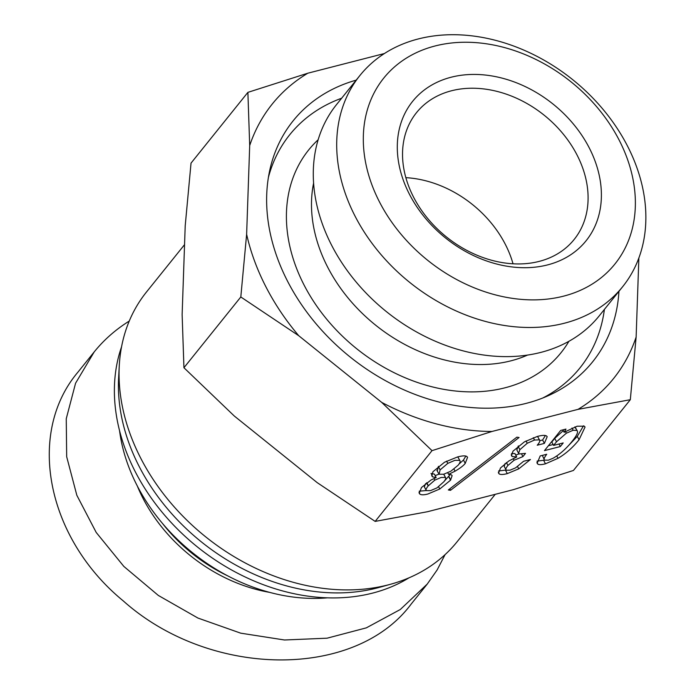 <?xml version="1.0" encoding="UTF-8"?>
<svg xmlns="http://www.w3.org/2000/svg" width="695" height="695" viewBox="0 0 695 695"><rect width="100%" height="100%" fill="white"/><g stroke="black" fill="none" stroke-linecap="round" stroke-linejoin="round"><path stroke-width="1.04" d="M327.415 597.83A170.961 131.92 -141.2 0 1 119.575 430.796M227.891 575.947A143.648 110.844 -141.2 0 1 162.369 523.283M137.315 485.996A145.672 112.408 38.8 0 0 269.703 592.383M129.261 321.055C115.578 329.604 103.885 339.898 94.181 351.948L75.573 383.214L66.251 418.729L66.677 456.719L76.832 495.274L96.214 532.466L123.84 566.416L158.33 595.441L197.953 618.064L240.731 633.171L284.498 639.991L327.084 638.192L366.334 627.854L400.294 609.506L427.26 584.052L437.164 569.909L445.078 554.619M427.251 584.069L411.127 604.129C354.824 679.849 209.794 678.216 123.293 600.932C46.626 538.069 25.984 433.402 78.066 371.99L78.509 371.443M247.889 92.365L307.842 73.201A219.003 168.989 38.8 0 0 249.696 145.542L247.889 92.365L191.029 163.125L185.209 225.797L182.133 314.557L183.94 367.733L240.809 296.974L246.629 234.311A219.003 168.989 38.8 0 0 298.754 335.728L240.809 296.974M384.431 53.524L307.842 73.201M516.872 437.164L519.061 437.511L450.525 490.314L448.336 489.966L516.872 437.164M450.525 490.314L449.778 488.854M564.149 432.273L577.137 426.217L584.304 426.183L585.06 427.043L579.048 439.77C572.732 447.641 565.704 453.818 557.989 458.326L545.453 463.808C541.518 464.816 538.981 464.92 537.826 464.104L537.131 463.33L540.197 455.946L546.713 454.269C544.272 457.519 543.516 459.473 544.463 460.133L548.355 460.194L553.159 458.205C559.953 454.243 566.199 448.709 571.916 441.603C576.911 435.383 578.57 431.691 576.893 430.509L573.149 430.257L566.338 433.22L556.495 441.785L553.594 445.408L563.211 442.932L560.309 446.546L544.48 450.612L560.691 430.44L565.973 429.084L564.149 432.273L562.915 429.866M544.515 460.177L537.087 461.106M583.522 425.8L577.302 436.356L567.25 446.928M560.309 446.546L559.006 444.018M553.142 444.531L548.39 445.747M553.594 445.408L551.839 441.994L554.749 438.38L563.289 430.605M575.139 427.095L577.337 431.022L574.826 426.912M542.369 455.39L544.463 460.133M522.918 456.606L514.091 460.238L507.941 465.442C505.899 467.978 505.352 469.577 506.299 470.246L510.034 470.185L515.603 467.848L523.613 461.263L530.433 459.508L518.739 468.856L507.28 473.616C503.145 474.676 500.443 474.763 499.184 473.886L498.541 473.165L500.504 467.952L508.809 460.985L516.698 456.997L512.172 456.502L511.459 455.711L513.023 451.142L524.412 441.872L537.417 436.417C542.178 435.192 545.236 435.061 546.6 436.026L547.2 436.686L544.376 443.393L537.235 445.226C539.685 442.385 540.389 440.587 539.337 439.857L534.516 440.031L527.244 443.262L519.86 449.691L518.592 453.34L519.139 453.957L525.516 453.375L522.918 456.606L521.693 454.217M544.376 443.393L542.621 439.978L539.807 440.7M545.393 435.53L542.621 439.978M516.698 456.997L514.943 453.583L511.537 453.514M506.09 470.055L498.628 470.949M505.135 463.452L504.214 466.458L506.299 470.246M519.017 453.861L515.725 455.121M518.392 445.929L516.837 449.926L518.592 453.34M537.582 436.443L539.685 440.248L537.513 436.391M436.938 487.907L443.853 481.748C445.695 479.472 446.19 478.03 445.347 477.439L441.143 477.465L434.801 480.149L428.19 485.927C426.148 488.463 425.548 490.027 426.382 490.618L430.587 490.601L436.938 487.907M443.792 474.216L445.643 477.769L443.705 474.242M438.988 474.155L435.174 475.606M425.601 483.616L424.367 486.908L426.382 490.618M450.864 471.193L458.101 465.25C460.142 462.714 460.637 461.08 459.586 460.342L454.912 460.333L447.797 463.374L440.1 469.881L439.075 474.225L443.749 474.225L450.864 471.193M457.831 456.928L459.986 460.785L457.762 456.884M438.432 466.354L437.32 470.81M436.868 470.307L439.075 474.225M436.165 477.534L432.724 476.909L431.769 475.867L432.968 471.714L444.505 462.253L457.666 456.91C462.427 455.685 465.485 455.555 466.849 456.511L467.57 457.319L465.233 463.417C463.4 465.702 460.012 468.291 455.069 471.167L448.579 474.346L451.385 474.833L452.124 475.649L450.534 480.193L439.761 489.002L427.842 494.023C423.907 495.031 421.257 495.057 419.893 494.102L419.215 493.337L421.509 487.49L430.909 480.097L436.165 477.534L434.41 474.12L430.978 473.495M426.304 490.557L419.224 491.174M450.291 474.433L444.157 481.366M448.579 474.346L447.78 472.791M465.85 456.076L463.487 460.012L458.952 464.112M491.964 431.473L432.021 450.647L381.703 402.396A219.003 168.989 38.8 0 0 491.964 431.473L577.988 409.372A219.003 168.989 38.8 0 0 636.134 337.032L630.313 399.703L577.988 409.372M183.94 367.733L234.258 415.984L317.207 482.643L375.152 521.398L432.021 450.647M375.152 521.398L427.468 511.728L513.501 489.628L573.445 470.454L630.313 399.703M313.593 183.115A147.696 113.963 38.8 0 0 367.394 318.162A147.696 113.963 38.8 0 0 510.955 360.818A147.696 113.963 38.8 0 0 527.557 355.067M318.145 139.756A161.857 124.891 38.8 0 0 321.151 312.168A161.857 124.891 38.8 0 0 504.996 387.801A161.857 124.891 38.8 0 0 568.918 341.288M542.821 397.983A186.138 143.63 38.8 0 0 604.407 309.414M341.636 98.23A186.138 143.63 38.8 0 0 268.392 177.442M618.95 291.318A192.211 148.313 -141.2 0 1 548.65 395.507A192.211 148.313 -141.2 0 1 526.211 403.361A192.211 148.313 -141.2 0 1 338.96 347.474A192.211 148.313 -141.2 0 1 269.556 171.213A192.211 148.313 -141.2 0 1 356.179 80.142M359.897 75.512L336.484 104.65A168.555 130.061 38.8 0 0 355.162 280.832A168.555 130.061 38.8 0 0 540.918 352.374A168.555 130.061 38.8 0 0 599.255 315.825L622.668 286.688A168.555 130.061 38.8 0 0 572.758 79.717A168.555 130.061 38.8 0 0 359.897 75.512A168.555 130.061 38.8 0 0 378.584 251.694A168.555 130.061 38.8 0 0 564.331 323.236A168.555 130.061 38.8 0 0 622.668 286.688M413.542 197.093A101.166 78.057 -141.2 0 1 416.461 112.712A101.166 78.057 -141.2 0 1 544.211 115.24A101.166 78.057 -141.2 0 1 574.174 239.454A101.166 78.057 -141.2 0 1 413.542 197.093M409.398 194.174A111.278 85.867 38.8 0 0 586.085 240.774A111.278 85.867 38.8 0 0 502.563 78.248A111.278 85.867 38.8 0 0 409.398 194.174M563.628 296.139A148.322 114.449 -141.2 0 1 363.372 135.204A148.322 114.449 -141.2 0 1 571.038 81.854A148.322 114.449 -141.2 0 1 563.628 296.139M513.023 263.787A101.166 78.057 38.8 0 0 405.863 177.659M298.754 335.728L381.703 402.396M249.696 145.542L246.629 234.311M636.134 337.032L638.861 258.001M495.24 494.319L457.18 541.674A199.291 153.777 -141.2 0 1 390.92 584.156A199.291 153.777 -141.2 0 1 388.201 584.886A199.291 153.777 -141.2 0 1 204.191 535.636A199.291 153.777 -141.2 0 1 119.262 365.839A199.291 153.777 -141.2 0 1 146.489 291.996L184.557 244.64M390.92 584.156L379.235 587.397A191.195 147.531 -141.2 0 1 376.629 588.092A191.195 147.531 -141.2 0 1 200.09 540.849A191.195 147.531 -141.2 0 1 118.619 377.941L119.262 365.839M408.964 577.84A191.195 147.531 -141.2 0 1 372.598 593.104A191.195 147.531 -141.2 0 1 179.093 530.685A191.195 147.531 -141.2 0 1 121.547 346.857M537.826 464.104L536.896 462.305M545.453 463.808L543.699 460.394M557.989 458.326L556.756 455.929M579.048 439.77L577.302 436.356M556.495 441.785L554.749 438.38M566.338 433.22L565.443 431.465M573.149 430.257L571.994 428.016M512.172 456.502L511.251 454.712M499.184 473.886L498.341 472.235M507.28 473.616L505.526 470.202M518.739 468.856L517.575 466.606M507.941 465.442L506.429 462.505M514.091 460.238L513.24 458.57M519.86 449.691L518.105 446.277M527.244 443.262L526.054 440.951M534.516 440.031L533.308 437.685M434.801 480.149L433.958 478.507M428.337 485.736L426.791 482.73M428.19 485.927L426.608 482.86M447.797 463.374L446.624 461.089M440.1 469.881L438.345 466.467M419.893 494.102L418.998 492.347M439.761 489.002L438.632 486.813M450.534 480.193L448.779 476.779M450.681 480.002L448.927 476.588M455.069 471.167L454.017 469.116M465.233 463.417L463.487 460.012M432.724 476.909L431.534 474.589M94.19 351.931L78.066 371.99"/></g></svg>
